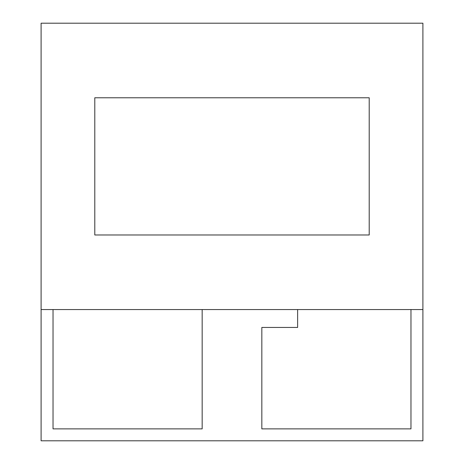 <?xml version="1.0" encoding="UTF-8"?>
<svg xmlns="http://www.w3.org/2000/svg" width="464" height="464" viewBox="0 0 464 464"><rect width="100%" height="100%" fill="white"/><g stroke="black" fill="none" stroke-linecap="round" stroke-linejoin="round"><path stroke-width="0.7" d="M422.901 440.8L422.901 309.552L422.901 440.8L41.099 440.8L422.901 440.8M41.099 440.8L41.099 309.552L41.099 440.8M369.211 97.771L369.211 234.981L94.789 234.981L94.789 97.771L369.211 97.771L94.789 97.771L94.789 234.981L369.211 234.981L369.211 97.771L369.211 234.981L94.789 234.981L94.789 97.771L369.211 97.771L369.211 234.981L94.789 234.981L94.789 97.771L369.211 97.771M422.901 23.2L41.099 23.2L422.901 23.2L422.901 309.552L422.901 23.2M41.099 309.552L422.901 309.552L41.099 309.552L41.099 23.2L41.099 309.552M53.029 309.552L53.029 428.869L202.171 428.869L202.171 309.552L202.171 428.869L53.029 428.869L53.029 309.552M261.829 428.869L410.971 428.869L410.971 309.552L410.971 428.869L261.829 428.869L261.829 327.451L261.829 428.869M297.621 309.552L297.621 327.451L261.829 327.451L297.621 327.451L297.621 309.552"/></g></svg>
